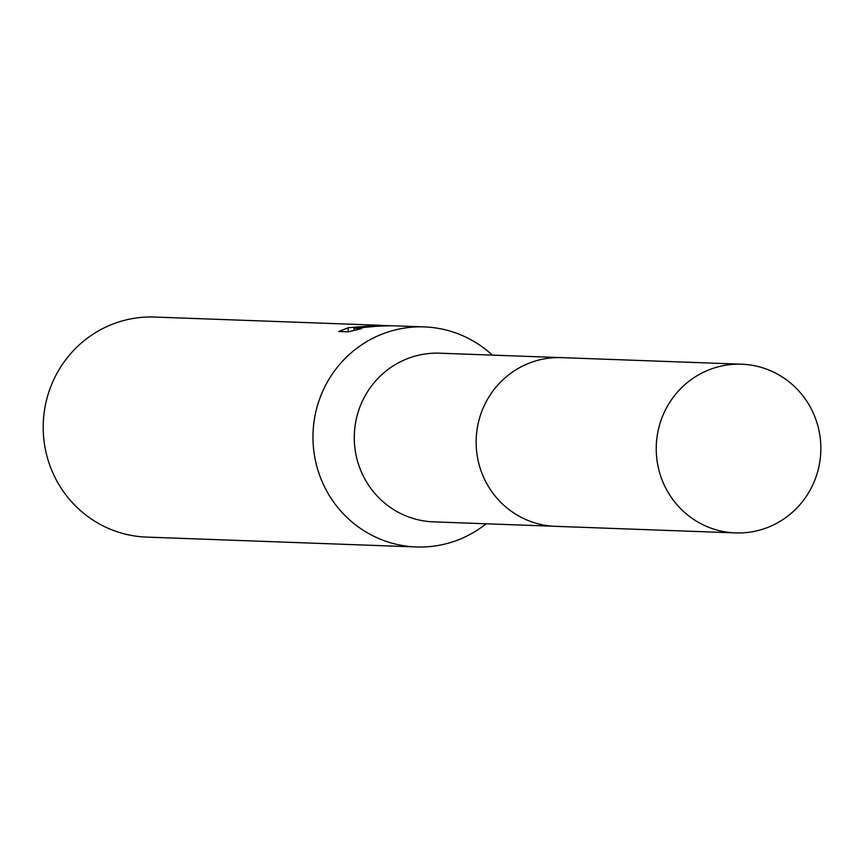 <?xml version="1.0" encoding="UTF-8"?>
<svg xmlns="http://www.w3.org/2000/svg" width="864" height="864" viewBox="0 0 864 864"><rect width="100%" height="100%" fill="white"/><g stroke="black" fill="none" stroke-linecap="round" stroke-linejoin="round"><path stroke-width="1.3" d="M559.829 357.577L439.668 353.192A84.391 82.296 92.1 0 0 433.49 353.203A84.391 82.296 92.1 0 0 354.283 437.681A84.391 82.296 92.1 0 0 433.501 521.856L553.662 526.252M492.318 355.115A110.095 107.363 92.1 0 0 424.354 326.905A110.095 107.363 92.1 0 0 416.297 326.916A110.095 107.363 92.1 0 0 312.962 437.141A110.095 107.363 92.1 0 0 416.308 546.955A110.095 107.363 92.1 0 0 424.364 546.944A110.095 107.363 92.1 0 0 486.151 523.789M385.776 325.49L375.667 325.436L361.66 326.873L376.823 325.48L389.113 325.663M348.548 327.661L380.171 325.285L154.591 317.045A110.095 107.363 92.1 0 0 146.534 317.056A110.095 107.363 92.1 0 0 43.2 427.28A110.095 107.363 92.1 0 0 146.545 537.095L416.308 546.955M424.354 326.905L391.856 325.717L376.888 326.246M376.888 326.236L353.938 328.331L361.735 328.622L348.257 331.852L338.634 331.495L348.538 327.661M361.681 327.413L361.66 326.873M354.013 330.383L353.938 328.331M348.289 331.841L348.052 328.007M348.181 331.528L347.231 331.808M380.171 325.285L381.553 325.361M820.8 445.241A84.413 82.307 92.1 0 0 741.625 364.208A84.413 82.307 92.1 0 0 656.284 451.894A84.413 82.307 92.1 0 0 735.458 532.915A84.413 82.307 92.1 0 0 820.8 445.241M741.625 364.208L561.546 357.631A84.413 82.307 92.1 0 0 476.204 445.306A84.413 82.307 92.1 0 0 555.379 526.338L735.458 532.915"/></g></svg>
